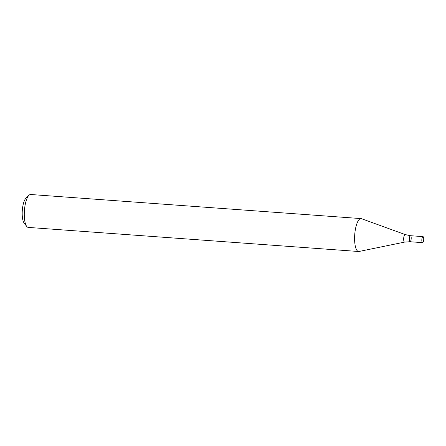 <?xml version="1.0" encoding="UTF-8"?>
<svg xmlns="http://www.w3.org/2000/svg" width="446" height="446" viewBox="0 0 446 446"><rect width="100%" height="100%" fill="white"/><g stroke="black" fill="none" stroke-linecap="round" stroke-linejoin="round"><path stroke-width="0.67" d="M361.015 218.59L30.696 194.501A16.496 5.096 94.2 0 0 28.979 195.276A16.496 5.096 94.2 0 0 24.413 210.584A16.496 5.096 94.2 0 0 26.71 226.395A16.496 5.096 94.2 0 0 28.299 227.41L358.612 251.499A16.496 5.096 94.2 0 0 359.058 251.466L404.678 242.083A3.774 1.165 -85.8 0 1 403.658 239.167A3.774 1.165 -85.8 0 1 405.224 234.585L361.45 218.685A16.496 5.096 94.2 0 0 361.015 218.59A16.496 5.096 94.2 0 0 354.587 238.721A16.496 5.096 94.2 0 0 358.612 251.499M28.979 195.276L25.952 198.186A13.196 4.081 94.2 0 0 22.3 210.428A13.196 4.081 94.2 0 0 24.14 223.078L26.71 226.395M422.546 242.652A3.022 0.937 -85.8 0 1 421.81 240.31A3.022 0.937 -85.8 0 1 422.986 236.62A3.022 0.937 -85.8 0 1 423.7 239.703A3.022 0.937 -85.8 0 1 422.546 242.652L410.03 241.738A3.022 0.937 -85.8 0 1 409.294 239.396A3.022 0.937 -85.8 0 1 410.471 235.705A3.022 0.937 -85.8 0 1 411.184 238.788A3.022 0.937 -85.8 0 1 410.03 241.738A3.022 0.937 -85.8 0 1 409.294 239.396A3.022 0.937 -85.8 0 1 410.471 235.705L405.224 234.585M410.03 241.738L404.678 242.083M422.986 236.62L410.471 235.705"/></g></svg>
